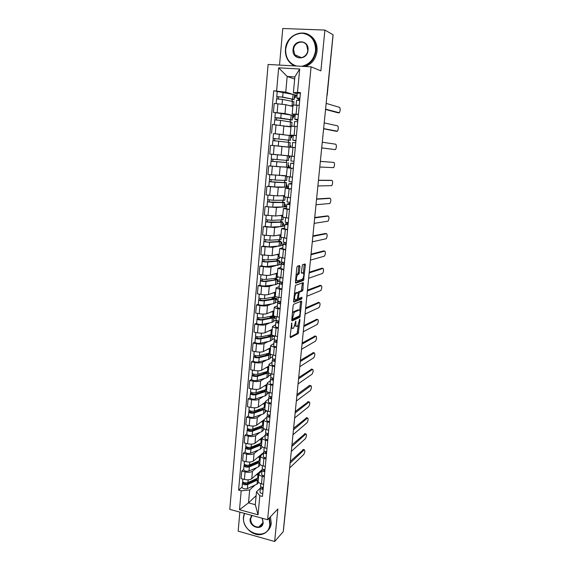 <?xml version="1.0" encoding="UTF-8"?>
<svg xmlns="http://www.w3.org/2000/svg" width="570" height="570" viewBox="0 0 570 570"><rect width="100%" height="100%" fill="white"/><g stroke="black" fill="none" stroke-linecap="round" stroke-linejoin="round"><path stroke-width="0.85" d="M291.747 322.962L290.116 336.699L290.443 337.668L298.252 333.578L299.97 319.834L299.72 319.179L297.675 326.026L296.863 326.453C296.058 326.639 295.73 325.605 295.866 323.347L295.766 321.06L293.685 328.007L292.852 328.448C292.018 328.641 291.676 327.593 291.819 325.306L291.747 322.962M299.913 266.66L299.599 265.563L297.397 266.204L296.835 267.565L295.424 282.107L295.745 283.183L303.546 280.454L305.399 265.043L305.1 263.967L302.442 264.765L301.387 272.175L301.694 273.251L302.976 272.845C304.18 274.163 304.038 276.265 302.556 279.143L297.262 281.003C296.001 279.706 296.136 277.576 297.654 274.605L298.844 274.134L299.307 272.831L299.913 266.66L298.73 266.482L298.723 265.82M311.078 66.825L320.889 70.872L324.9 30.075L333.037 34.742L283.254 531.646L274.647 541.5L277.846 508.982L267.622 519.733L311.078 66.825L268.114 64.467L229.788 509.373L267.622 519.733M293.692 304.273L293.13 305.67L291.747 319.948L292.075 320.946L299.877 317.269L301.73 302.064L301.43 301.06L293.692 304.273M293.579 301.117L295.452 285.378L303.261 282.592L302.962 289.638L302.499 290.942L299.264 292.211L298.402 297.547L298.716 298.573L301.922 297.276L301.808 298.908L293.899 302.15L293.579 301.117M239.849 512.131L238.16 531.169L274.647 541.5M324.9 30.075L282.777 28.5L279.528 65.094M332.973 35.354L327.216 94.926L333.044 35.39M288.477 481.408L283.497 529.872L288.313 481.137M258.153 481.258L258.146 481.379C258.217 482.405 259.343 483.225 261.509 483.837L263.604 484.372M256.685 467.628L252.446 471.283C250.764 472.387 248.313 472.608 245.093 471.946L244.423 479.441C247.644 480.111 250.088 479.876 251.762 478.75L262.271 469.488M244.423 479.441L241.074 478.579L241.737 471.098L243.675 469.481M264.309 476.819L262.214 476.285C260.041 475.686 258.915 474.874 258.837 473.87L262.001 470.628M245.093 471.946L241.737 471.098M259.799 463.481L259.792 463.588C259.87 464.571 261.003 465.355 263.183 465.947L265.285 466.467M245.243 451.768L243.312 453.293L242.642 460.845L246.012 461.679C249.24 462.334 251.698 462.128 253.372 461.059L263.696 452.466M266.005 458.843L263.896 458.33C261.708 457.746 260.576 456.976 260.49 456.021L263.646 452.958M258.31 450.079L254.063 453.528C252.382 454.568 249.924 454.76 246.682 454.119L243.312 453.293M262.286 446.851L261.879 447.179M261.459 445.541L261.452 445.647C261.537 446.574 262.677 447.322 264.872 447.899L266.988 448.405M246.831 433.905L244.893 435.33L244.224 442.947L247.608 443.759C250.857 444.393 253.322 444.215 254.997 443.211L262.528 437.318M267.708 440.71L265.591 440.211C263.39 439.641 262.25 438.907 262.157 438.002L265.314 435.131M259.948 432.374L255.688 435.615C254.006 436.584 251.541 436.755 248.285 436.128L244.893 435.33M264.437 428.946L263.504 429.659M263.141 427.443L263.133 427.543C263.226 428.412 264.373 429.125 266.575 429.68L268.698 430.172M248.427 415.879L246.496 417.212L245.82 424.899L249.218 425.683C252.482 426.296 254.954 426.139 256.635 425.206L263.839 419.933M269.432 422.413L267.302 421.928C265.093 421.38 263.939 420.681 263.846 419.834L266.988 417.14M261.602 414.511L257.334 417.539C255.652 418.444 253.18 418.594 249.902 417.981L246.496 417.212M266.739 410.849L265.143 411.982M264.829 409.174L264.822 409.274C264.922 410.094 266.076 410.771 268.292 411.305L270.429 411.775M250.045 397.689L248.107 398.922L247.423 406.681L250.843 407.436C254.127 408.034 256.607 407.906 258.288 407.044L265.485 402.135M271.17 403.945L269.026 403.474C266.803 402.954 265.641 402.292 265.542 401.494L268.684 398.993M263.269 396.485L258.994 399.306C257.312 400.14 254.826 400.261 251.541 399.67L248.107 398.922M269.218 392.559L266.803 394.155M266.539 390.749L266.532 390.835C266.632 391.604 267.8 392.245 270.03 392.759L272.175 393.214M251.676 379.335L249.738 380.475L249.047 388.298L252.489 389.032C255.787 389.609 258.274 389.502 259.956 388.712L267.145 384.187M272.923 385.306L270.764 384.857C268.534 384.351 267.366 383.731 267.259 382.983L270.394 380.689M264.95 378.302L260.668 380.91C258.987 381.672 256.493 381.765 253.187 381.188L249.738 380.475M270.957 374.661L268.47 376.172M268.263 372.153L268.256 372.231C268.363 372.944 269.539 373.549 271.776 374.041L273.942 374.476M253.315 360.817L251.384 361.85L250.686 369.752L254.142 370.457C257.455 371.02 259.956 370.942 261.644 370.215L268.826 366.075M274.69 366.503L272.524 366.068C270.28 365.584 269.104 365 268.99 364.315L272.118 362.214M266.653 359.962L262.357 362.342C260.675 363.033 258.167 363.104 254.847 362.541L251.384 361.85M272.638 356.649L270.151 358.024M270.002 353.386L269.995 353.464C270.109 354.113 271.291 354.675 273.543 355.153L275.716 355.573M254.975 342.135L253.044 343.062L252.339 351.035L255.816 351.711C259.143 352.253 261.651 352.203 263.34 351.548L270.515 347.8M276.478 347.522L274.298 347.109C272.04 346.645 270.85 346.097 270.736 345.47L273.857 343.567M272.952 336.286L274.512 336.578M268.377 341.451L264.06 343.603C262.378 344.223 259.863 344.266 256.529 343.724L253.044 343.062M274.334 338.48L271.854 339.72M255.531 335.894L255.524 335.93C256.479 336.77 258.324 337.077 261.06 336.849L271.748 334.519C271.869 335.11 273.066 335.637 275.331 336.086L277.512 336.492M256.65 323.283L254.719 324.102L254.006 332.146L257.505 332.794C260.853 333.322 263.368 333.293 265.05 332.716L272.225 329.367M278.281 328.363L276.087 327.971C273.821 327.529 272.624 327.023 272.496 326.446L275.616 324.757M274.633 318.145L276.208 318.423M270.116 322.777L265.784 324.693C264.095 325.242 261.573 325.256 258.217 324.736L254.719 324.102M276.044 320.148L273.564 321.245M273.529 315.338L273.522 315.395C273.65 315.937 274.854 316.421 277.127 316.849L279.329 317.233M258.338 304.252L256.407 304.971L255.688 313.087L259.208 313.7C262.57 314.213 265.093 314.213 266.781 313.707L273.949 310.771M280.098 309.033L277.896 308.655C275.609 308.235 274.405 307.764 274.277 307.251L277.391 305.777M276.322 299.849L277.918 300.119M271.883 303.931L267.515 305.613C265.834 306.083 263.304 306.069 259.927 305.57L256.407 304.971M278.58 301.651L275.296 302.613M275.31 296.044L275.31 296.101C275.445 296.578 276.657 297.02 278.944 297.426L281.153 297.789M260.041 285.05L258.11 285.656L257.391 293.849L260.925 294.434C264.309 294.925 266.838 294.954 268.527 294.526L275.688 292.004M281.936 289.51L279.72 289.154C277.426 288.762 276.208 288.334 276.072 287.879L279.179 286.617M278.017 281.388L279.671 281.651M273.671 284.915L269.268 286.361C267.587 286.753 265.043 286.71 261.651 286.226L258.11 285.656M279.984 282.955L277.041 283.81M277.12 276.578L282.998 278.174M261.765 265.67L259.834 266.161L259.108 274.434L262.656 274.989C266.055 275.46 268.605 275.517 270.287 275.168L277.44 273.066M283.789 269.817L277.882 268.328L280.982 267.28M279.728 262.763L282.1 263.119M275.488 265.727L271.042 266.924C269.353 267.237 266.803 267.166 263.397 266.703L259.834 266.161M281.274 264.174L278.801 264.836M278.937 256.928L284.865 258.367M263.497 246.105L261.573 246.489L260.832 254.833L272.068 255.631L279.214 253.956M285.656 249.931L279.706 248.591L282.805 247.772M281.445 243.974L283.197 244.216M277.348 246.368L272.823 247.309L261.573 246.489M283.048 245.178L280.575 245.691M280.775 237.091L286.746 238.374M265.25 226.361L263.326 226.632L262.585 235.054L273.864 235.909L280.996 234.676M287.544 229.853L281.552 228.67L284.644 228.071M283.162 225.015L284.907 225.243M279.257 226.832L274.626 227.508L263.326 226.632M284.836 226.012L282.371 226.376M282.627 217.063L288.641 218.189M284.594 202.421L284.173 206.931L272.752 207.117L265.1 206.582L264.345 215.09L275.673 216.002L282.798 215.211M289.453 209.589L283.418 208.556L286.496 208.192M284.858 205.877L286.696 206.105M281.281 207.117L276.443 207.523L265.1 206.582M286.639 206.668L284.181 206.874M291.377 189.126L285.299 188.257L284.501 196.871L290.565 197.811M268.833 186.319L266.881 186.347L266.126 194.933L277.505 195.902L284.622 195.574M285.299 188.257L288.37 188.129M286.475 186.561L288.498 186.789M283.546 187.245L278.281 187.345L266.881 186.347M288.463 187.152L274.576 186.932L268.812 186.297M293.322 168.471L287.195 167.758L286.389 176.458L292.495 177.234M270.985 166.034L268.691 165.92L267.921 174.584L286.454 175.752M287.195 167.758L290.265 167.872M288.028 165.357L288.926 165.45L288.769 167.081L287.871 167.031L290.315 167.302M290.301 167.459L268.691 165.92M295.281 147.616L289.118 147.067L288.299 155.845L294.448 156.465M289.097 147.231L270.508 145.293L269.738 154.042L287.13 155.646M293.279 135.539L290.23 135.04L296.421 135.489M273.764 133.644L289.631 135.475M290.657 135.632L293.237 136.023M293.215 136.209L290.757 135.988L291.648 136.13L291.498 137.783L290.593 137.705M297.262 126.554L291.049 126.177L290.23 135.04M290.978 126.96L272.346 124.474L271.569 133.309M295.217 114.784L292.175 114.028L298.416 114.314M292.239 119.999L292.674 115.29L273.415 112.368L284.993 113.594L290.159 114.748M292.674 115.311L295.118 115.853M295.082 116.259L293.051 116.095M299.264 105.293L293.001 105.079L292.175 114.028M292.873 106.497L285.798 104.702L274.206 103.448L273.415 112.368M279.763 282.919L279.728 283.304M278.025 301.559L277.918 302.67M276.243 320.575L276.129 321.858M274.462 339.692L274.348 340.867M272.688 358.637L272.588 359.713M270.935 377.411L270.85 378.38M269.197 396.007L269.118 396.877M267.48 414.44L267.408 415.216M265.77 432.708L265.706 433.385M264.081 450.813L264.024 451.39M262.407 468.754L262.357 469.238M255.082 485.034L249.667 489.958L248.492 502.875L255.303 504.699L256.5 491.746L260.362 488.141M256.144 495.651L248.492 502.875L239.507 509.737L241.181 490.813L249.667 489.958M260.739 486.538L260.704 486.93M256.5 491.746L259.834 495.722L258.053 514.795L239.507 509.737M297.177 93.829L293.4 92.696L294.861 76.914L287.173 76.451L285.748 92.176L273.721 90.78L238.602 490.129L241.181 490.813M276.614 90.972L278.666 67.83L299.685 69.013L297.504 92.383L293.4 92.696M259.834 495.722L262.471 496.413L300.461 92.582L297.504 92.383M294.661 79.059L287.173 76.451L278.666 67.83M285.748 92.176L291.676 93.922M294.576 94.777L297.02 95.496M242.115 487.036L238.602 490.129M291.676 99.016L291.641 99.437L294.141 99.479L294.583 94.713L273.721 90.78M296.963 96.123L295.082 95.988M273.906 297.796L273.956 297.262M275.645 278.987L275.716 278.238M277.398 260.006L277.49 259.044M279.165 240.854L279.279 239.678M280.953 221.523L281.081 220.127M282.756 202.022L282.905 200.391M284.572 182.336L284.743 180.476M286.404 162.471L286.603 160.377M288.27 142.308L288.463 140.22M290.159 121.852L290.329 119.964M292.068 101.196L292.218 99.515M258.053 514.795L255.303 504.699M294.861 76.914L299.685 69.013M290.964 327.978L292.246 328.341M294.875 325.691L296.286 326.353M290.102 337.027L297.12 333.372L298.281 325.214M299.749 310.301L300.597 301.402M291.733 320.354L298.68 317.105L299.172 316.044M292.495 318.338L292.724 319.036L299.564 315.851L300.069 313.215C300.212 310.971 299.884 309.916 299.093 310.044L294.234 312.239L292.495 318.338L291.911 318.238M298.466 309.938L299.093 310.044M292.431 312.902L293.279 311.904L297.939 309.852M297.754 292.702L298.181 291.975L301.352 290.757L302.406 282.891M293.564 301.608L300.611 298.744L300.996 297.654M296.072 293.415L295.858 293.543C294.312 296.543 294.17 298.659 295.438 299.898L297.326 299.122L298.195 293.757L297.882 292.724L296.072 293.415L294.897 293.222L294.284 293.856M293.728 299.521L294.262 299.699M296.863 292.553L297.882 292.724M294.897 293.222L296.714 292.531M296.129 274.84L297.668 273.956L298.131 272.652L298.73 266.482M295.566 280.625L296.079 280.818M302.157 272.716L302.976 272.845M301.395 272.802L301.815 272.667M303.44 273.009L304.238 264.216M295.424 282.699L302.307 280.326L302.87 278.78M258.481 477.71L247.929 482.626C245.25 483.218 243.483 482.833 242.613 481.451L242.613 481.386M259.421 472.003L259.514 472.694M258.858 473.713L255.759 475.23M257.44 478.401L256.229 479.641L246.546 484.03L244.003 483.467L244.181 482.697M250.152 481.614L248.342 483.218M256.6 479.448L256.671 478.665M258.31 479.598L247.751 484.536C245.079 485.141 243.312 484.749 242.442 483.36L242.799 481.928M258.616 482.398L257.056 484.122L247.387 488.59C244.715 489.195 242.948 488.803 242.079 487.407L242.086 487.343M244.088 483.695L244.131 483.225L242.713 482.861M262.186 487.357L261.951 488.105L263.183 488.825M262.692 488.718L263.076 487.55M260.811 486.616L260.376 487.984C260.497 488.739 261.416 489.252 263.119 489.509M260.027 491.889L259.998 492.053C260.12 492.822 261.031 493.335 262.734 493.599M290.294 461.365L303.44 449.538M260.59 485.897L260.554 486.06C260.682 486.809 261.594 487.314 263.297 487.578M289.631 467.999L303.774 454.461C304.978 452.039 305.164 450.471 304.33 449.751L290.116 463.132M260.091 460.346L249.518 464.963C246.839 465.519 245.057 465.141 244.174 463.823L244.181 463.766M261.024 454.689L261.124 455.059M260.462 456.321L257.362 457.739M259.051 460.916L257.825 462.277L248.135 466.41L245.57 465.861L245.756 465.013M252.503 463.695L250.444 465.426M258.196 462.092L258.274 461.244M259.913 462.249L249.346 466.894C246.66 467.457 244.886 467.072 244.003 465.754L244.366 464.272M260.269 464.564L258.659 466.773L248.976 470.984C246.297 471.554 244.516 471.169 243.639 469.83L243.647 469.773M245.663 466.075L245.698 465.633L244.273 465.277M261.716 442.833L251.121 447.151C248.435 447.664 246.646 447.286 245.756 446.039L245.756 445.982M262.093 438.765L258.972 440.097M260.647 443.375L259.443 444.764L249.731 448.633L247.152 448.091L247.344 447.172M254.961 445.626L252.624 447.478M259.813 444.593L259.899 443.674M261.537 444.75L250.95 449.096C248.256 449.616 246.468 449.245 245.577 447.984L245.948 446.467M261.936 446.574L261.829 447.728L260.276 449.281L250.579 453.221C247.893 453.749 246.105 453.371 245.214 452.096L245.221 452.039M247.245 448.298L247.28 447.878L245.855 447.536M263.882 469.545L263.611 470.364L264.851 471.055M264.416 470.97L264.836 469.737M262.492 468.853L262.036 470.236C262.164 470.963 263.084 471.447 264.793 471.703M261.68 474.19L261.651 474.347C261.78 475.081 262.692 475.572 264.402 475.829M291.947 444.878L305.064 433.72M262.243 468.141L262.214 468.298C262.342 469.01 263.262 469.502 264.979 469.758M291.284 451.461L305.406 438.651C306.624 436.242 306.803 434.661 305.947 433.92L291.776 446.559M265.599 451.575L265.292 452.466L266.539 453.129M266.154 453.057L266.618 451.768M264.195 450.927L263.703 452.338C263.839 453.022 264.765 453.492 266.482 453.741M263.347 456.335L263.319 456.484C263.447 457.176 264.373 457.646 266.09 457.902M293.614 428.248L306.696 417.774M263.917 450.229L263.889 450.378C264.017 451.055 264.943 451.526 266.667 451.775M292.959 434.782L307.052 422.726C308.277 420.311 308.456 418.729 307.579 417.974L293.45 429.844M244.573 513.42L243.639 517.175C241.423 533.841 268.677 541.643 269.802 524.386L269.047 518.237M269.425 517.838L270.266 524.336C269.489 529.822 266.56 533.199 261.48 534.446C252.638 536.548 242.271 526.409 243.468 516.947L244.316 513.356M262.293 518.273L263.197 522.569C262.677 531.183 249.012 527.343 250.116 518.964L251.748 515.387M252.139 515.494L250.579 518.907C251.007 524.229 253.75 526.951 258.809 527.065C261.245 526.516 262.642 524.942 263.012 522.334L262.143 518.23M270.422 516.791L271.256 523.267C270.935 526.267 269.781 528.725 267.786 530.649M301.573 66.305C309.439 64.595 314.106 59.358 315.573 50.58C315.559 40.427 311.056 34.635 302.072 33.203C292.952 33.936 287.487 39.252 285.677 49.17C285.463 57.869 289.047 63.484 296.436 66.02M294.811 65.928C292.125 64.845 289.93 63.049 288.228 60.555C286.047 57.228 285.128 53.452 285.456 49.212C286.112 33.73 306.881 26.762 313.856 40.05C315.673 43.249 316.414 46.783 316.072 50.659C314.832 58.788 310.636 64.04 303.489 66.405M308.021 50.224C307.33 60.933 291.719 60.099 293.073 49.519C293.65 38.867 309.375 39.508 308.021 50.224M293.579 49.597L294.79 54.77C298.124 60.513 307.401 57.356 307.779 50.267L306.689 45.251C303.411 39.237 293.913 42.451 293.579 49.597M308.52 34.67C311.149 35.938 313.251 37.898 314.818 40.548C316.628 43.726 317.369 47.253 317.027 51.115C315.908 58.746 312.046 63.883 305.442 66.512M263.354 425.163L252.745 429.174C250.045 429.645 248.249 429.281 247.344 428.091L247.352 428.041M263.732 421.059L260.597 422.306M262.236 425.683L261.067 427.094L251.341 430.692L248.755 430.172L248.955 429.174M257.555 427.407L254.897 429.381M261.438 426.937L261.53 425.94M263.169 427.094L252.567 431.141C249.867 431.611 248.071 431.255 247.173 430.058L247.544 428.505M263.618 428.412L263.461 430.172L261.908 431.632L252.189 435.302C249.496 435.779 247.701 435.416 246.803 434.212L246.81 434.155M248.848 430.364L248.883 429.965L247.444 429.63M265 407.336L254.377 411.041C251.669 411.462 249.867 411.113 248.955 409.994L248.955 409.944M265.385 403.197L262.236 404.351M263.825 407.842L262.706 409.274L252.966 412.595L250.365 412.089L250.572 411.02M260.305 409.032L257.284 411.127M263.084 409.132L263.176 408.056M264.822 409.281L254.199 413.022C251.491 413.45 249.689 413.1 248.777 411.975L249.154 410.372M265.321 410.094L265.1 412.459L263.554 413.827L253.821 417.219C251.121 417.653 249.311 417.304 248.406 416.157L248.413 416.107M250.458 412.274L249.047 411.576M266.667 389.353L256.023 392.744C253.315 393.115 251.498 392.78 250.572 391.725L250.579 391.683M267.052 385.178L263.889 386.232M265.392 389.844L265.584 390.322L264.366 391.298L254.605 394.333L251.99 393.841L252.204 392.694M263.24 390.514L259.806 392.716M264.737 391.163L264.843 390.015M266.653 391.212L255.845 394.746C253.137 395.124 251.32 394.782 250.394 393.72L250.779 392.082M267.038 391.611L266.76 394.597L265.214 395.865L255.467 398.979C252.752 399.37 250.942 399.029 250.023 397.953L250.023 397.903M264.786 390.6L263.696 390.372M252.09 394.012L250.665 393.357M267.33 433.449L266.981 434.404L268.242 435.038M267.929 434.981L268.356 433.834M265.919 432.844L265.392 434.276C265.527 434.924 266.461 435.366 268.185 435.615M265.029 438.316L265 438.458C265.136 439.114 266.069 439.563 267.793 439.819M295.288 411.49L308.341 401.707M265.606 432.16L265.577 432.295C265.713 432.936 266.646 433.385 268.377 433.635M294.64 417.974L308.712 406.666C309.945 404.265 310.116 402.669 309.225 401.893L295.139 412.986M269.09 415.152L268.691 416.178L269.959 416.784M269.724 416.748L270.038 415.943M267.658 414.589L267.095 416.05C267.23 416.656 268.171 417.083 269.909 417.333M266.724 420.14L266.696 420.268C266.838 420.888 267.772 421.316 269.51 421.565M296.984 394.59L309.553 385.413L310.885 385.683L296.842 395.993M267.309 413.92L267.28 414.055C267.423 414.661 268.356 415.081 270.094 415.323M296.336 401.016L310.386 390.486C311.626 388.084 311.79 386.489 310.885 385.683M270.864 396.699L270.415 397.789L271.69 398.366M271.548 398.345L271.74 397.889M269.418 396.171L268.812 397.661C268.954 398.231 269.902 398.637 271.648 398.872M268.442 401.793L268.413 401.914C268.555 402.498 269.496 402.905 271.242 403.147M298.694 377.547L311.655 369.153M269.026 395.523L268.997 395.644C269.14 396.207 270.087 396.613 271.833 396.855M298.053 383.924L312.089 374.155C313.315 371.79 313.479 370.186 312.574 369.332L298.559 378.858M268.349 371.213L257.69 374.276C254.968 374.604 253.144 374.276 252.211 373.293L252.211 373.25M268.741 367.002L265.556 367.956M266.931 371.697L267.252 372.26L266.033 373.158L256.258 375.908L253.636 375.43L253.857 374.205M265.185 372.189L262.485 374.155M266.411 373.036L266.525 371.811M268.627 372.844L257.505 376.3C254.79 376.635 252.966 376.3 252.033 375.309L252.417 373.628M268.769 372.951L268.434 376.578L266.888 377.746L257.12 380.568C254.405 380.917 252.581 380.582 251.655 379.577L251.655 379.534M266.425 372.844L265.15 372.588M253.728 375.594L252.296 374.967M272.667 378.067L272.154 379.235L273.443 379.777M271.206 377.589L270.543 379.1C270.693 379.634 271.641 380.012 273.393 380.254M270.166 383.282L270.144 383.396C270.287 383.938 271.242 384.33 272.994 384.565M300.411 360.361L313.329 352.673M270.757 376.955L270.729 377.069C270.885 377.597 271.833 377.974 273.586 378.209M299.777 366.688L313.806 357.704C315.018 355.359 315.174 353.742 314.277 352.851L300.29 361.572M270.045 352.908L259.371 355.644C256.642 355.929 254.804 355.609 253.864 354.697L253.864 354.661M270.437 348.662L267.23 349.517M268.442 353.393L268.933 354.041L267.722 354.861L257.932 357.319L255.289 356.856L255.517 355.552M266.874 353.778L266.796 354.683L265.371 355.445M268.092 354.747L268.214 353.45M269.546 348.961L269.154 353.215L269.995 353.436M270.508 354.12L268.969 355.217L259.186 357.689C256.457 357.974 254.626 357.654 253.679 356.735L254.07 355.01M270.501 354.269L270.116 358.395L268.577 359.463L258.794 362C256.072 362.292 254.241 361.971 253.301 361.031L253.301 360.995M270.458 354.718L271.028 354.405M267.708 354.861L266.796 354.683M255.388 357.005L253.942 356.421M274.498 359.271L273.913 360.511L275.203 361.017M273.023 358.836L272.289 360.375C272.446 360.86 273.401 361.223 275.168 361.458M271.911 364.601L271.883 364.707C272.04 365.206 272.994 365.577 274.754 365.812M302.15 343.033L315.011 336.058M272.51 358.216L272.481 358.323C272.638 358.808 273.593 359.164 275.36 359.399M301.523 349.303L315.545 341.109C316.735 338.794 316.884 337.169 315.994 336.236L302.036 344.145M272.132 336.685L273.037 336.243L273.108 335.509M272.154 330.151L268.919 330.913M269.795 336.3L269.923 334.946L270.636 335.659L269.425 336.393L259.614 338.552L256.963 338.11L257.198 336.728M268.584 335.21L268.456 336.606M269.923 334.946L271.299 334.882L272.218 335.794L270.679 336.735L260.875 338.901C258.139 339.143 256.3 338.837 255.346 337.982L255.738 336.214M272.211 335.88L271.819 340.055L270.28 341.017L260.483 343.254C257.754 343.503 255.909 343.19 254.961 342.328L254.961 342.285M269.881 335.352L268.819 335.153M272.325 335.153L271.961 335.331M257.063 338.252L255.609 337.704M276.357 340.304L275.68 341.615L276.984 342.093M274.861 339.905L274.056 341.473C274.213 341.922 275.182 342.264 276.949 342.492M273.671 345.755L273.65 345.847C273.807 346.311 274.769 346.653 276.536 346.881M303.903 325.555L316.706 319.307M274.27 339.307L274.248 339.399C274.405 339.848 275.374 340.183 277.148 340.411M303.276 331.769L317.291 324.387C318.466 322.093 318.616 320.461 317.725 319.485L303.796 326.574M273.821 318.502L274.726 318.103L274.868 316.585L272.189 316.115M273.7 315.709L262.77 317.875C260.027 318.053 258.174 317.761 257.205 316.991L257.213 316.963M273.885 311.484L270.622 312.132M271.512 317.682L271.626 316.457L272.346 317.112L271.142 317.768L261.317 319.62L258.645 319.193L258.894 317.725M271.983 316.158L270.266 316.884L270.173 317.946M271.626 316.457L273.009 316.414L273.935 317.248L272.403 318.081L262.585 319.948C259.842 320.141 257.989 319.841 257.027 319.065L257.426 317.248M273.928 317.326L273.536 321.544L272.004 322.406L262.193 324.337C259.45 324.537 257.597 324.237 256.635 323.447L256.635 323.411M271.569 317.112L270.266 316.884M274.868 316.585L273.857 317.02M258.752 319.321L257.284 318.808M278.253 321.159L277.469 322.542L278.787 322.983M276.742 320.803L275.837 322.399L278.751 323.347M275.445 326.731L278.331 327.779M305.663 307.928L318.409 302.428M276.051 320.226L278.951 321.252M305.05 314.084L319.05 307.536C320.212 305.256 320.354 303.611 319.471 302.599L305.577 308.847M275.524 300.148L276.429 299.806L276.571 298.274L275.274 298.06M275.844 296.592L264.501 298.723C261.744 298.858 259.884 298.573 258.901 297.882L258.908 297.853M275.631 292.638L272.325 293.187M273.244 298.894L273.344 297.811L274.077 298.395L272.873 298.965L263.034 300.511L260.347 300.105L260.604 298.552M273.329 297.989L271.961 298.495L271.897 299.122M273.344 297.811L274.733 297.782L275.673 298.538L274.142 299.264L264.309 300.817C261.559 300.96 259.692 300.675 258.716 299.97L259.122 298.11M276.571 298.274L275.666 298.616L275.267 302.87L273.735 303.625L263.91 305.249C261.16 305.399 259.3 305.114 258.324 304.394L258.716 299.97M273.265 298.709L271.961 298.495M260.454 300.219L258.98 299.749M280.191 301.836L279.279 303.29L280.597 303.703M278.666 301.523L277.633 303.147L280.568 304.024M277.241 307.529L280.148 308.498M307.444 290.151L320.133 285.406M277.854 300.967L280.768 301.908M306.838 296.257L320.825 290.543C321.972 288.285 322.107 286.632 321.231 285.577L307.365 290.964M277.241 281.637L278.146 281.352L278.288 279.806L277.426 279.671L266.048 281.516C263.29 281.601 261.416 281.331 260.426 280.704L260.839 278.794M277.661 277.063L277.618 277.59L276.087 278.196L266.24 279.4C263.483 279.478 261.602 279.214 260.618 278.588L260.618 278.566M277.391 273.629L274.035 274.063M274.996 279.941L275.082 278.987L275.823 279.514L274.619 279.998L264.765 281.231L262.065 280.839L262.328 279.2M275.032 279.507L273.65 280.119M275.082 278.987L276.471 278.987L277.426 279.656M277.419 279.713L277.02 284.031L275.488 284.672L265.649 285.983C262.891 286.083 261.017 285.812 260.034 285.164L260.034 285.135M274.298 280.034L273.664 279.934M278.288 279.806L277.383 280.091M262.171 280.939L260.69 280.511M282.193 282.342L281.096 283.867L282.428 284.245M280.647 282.065L279.45 283.717L282.406 284.523M279.051 288.149L281.979 289.04M309.239 272.225L321.865 268.242M279.671 281.523L282.606 282.385M308.641 278.267L322.62 273.408C323.746 271.178 323.874 269.51 323.005 268.413L309.175 272.937M297.996 274.07L299.1 273.721M278.972 262.962L279.877 262.727L280.02 261.167L279.15 261.039M279.492 257.348L279.386 258.516L277.861 259.015L268 259.899C265.228 259.927 263.347 259.663 262.342 259.122L262.35 259.101M279.165 254.441L275.745 254.769M276.756 260.811L276.835 259.998L277.583 260.462L276.386 260.853L266.511 261.772L263.803 261.395L264.067 259.663M276.835 259.998L279.193 260.604L277.668 261.11L267.807 262.029C265.036 262.065 263.155 261.808 262.157 261.252L262.57 259.3M279.186 260.654L278.78 265.014L267.401 266.546C264.63 266.589 262.749 266.325 261.758 265.755L261.758 265.734M280.02 261.167L279.115 261.402M263.91 261.48L262.414 261.096M284.273 262.663L282.934 264.259L284.28 264.601M282.699 262.421L281.281 264.11L284.252 264.836M280.875 268.591L283.824 269.396M311.056 254.149L323.61 250.942M281.502 261.908L284.459 262.685M310.458 260.127L324.423 256.144C325.534 253.928 325.655 252.254 324.793 251.114L310.992 254.747M280.718 244.124L281.623 243.939L281.772 242.364L280.896 242.243M281.338 237.441L281.174 239.272L279.649 239.657L269.774 240.212L264.088 239.471L264.459 235.31M280.96 235.082L277.44 235.289M278.538 241.509L278.602 240.839L279.357 241.231L278.16 241.537L268.278 242.129L265.549 241.773L265.827 239.956M278.602 240.839L280.974 241.381L279.457 241.773L269.574 242.364L263.896 241.623L264.316 239.628M280.974 241.423L280.561 245.834L269.168 246.917L263.497 246.169L263.896 241.623M281.772 242.364L280.868 242.542M265.656 241.844L264.152 241.495M286.311 242.963L284.793 244.466L286.14 244.772M284.879 242.606L283.126 244.316L286.126 244.972M282.72 248.848L285.691 249.567M312.88 235.909L325.37 233.501M283.347 242.1L286.332 242.792M312.289 241.83L326.24 238.73C327.33 236.536 327.451 234.847 326.596 233.664L312.83 236.4M282.485 225.107L283.39 224.979L283.532 223.39L282.656 223.276M283.204 217.348L282.977 219.849L271.562 220.341L265.848 219.642L266.233 215.332M282.77 215.538L279.086 215.624M280.333 222.029L280.383 221.502L281.153 221.823L279.956 222.043L267.316 221.965L267.601 220.056M280.383 221.502L282.777 221.979L281.259 222.257L271.37 222.514L265.656 221.816L266.083 219.763M282.77 222.008L282.357 226.468L270.95 227.109L265.25 226.404L265.656 221.816M283.532 223.39L282.635 223.518M267.423 222.022L265.912 221.716M288.156 223.333L286.667 224.487L288.028 224.751M288.213 222.777L286.781 222.97L284.993 224.331L288.014 224.908M284.58 228.919L287.572 229.553M314.726 217.512L327.144 215.916M285.214 222.108L288.221 222.713M314.134 223.369L328.071 221.174C329.147 219.001 329.261 217.305 328.413 216.073L314.683 217.897M284.266 205.927L285.164 205.856L285.314 204.252L284.43 204.145M285.086 197.063L284.793 200.255L273.372 200.284L267.629 199.621L268.021 195.154M284.601 195.823L280.604 195.759M282.15 202.364L282.186 201.987L282.962 202.243L281.772 202.371L269.097 201.965L269.396 199.963M282.186 201.987L284.594 202.4L283.083 202.557L273.173 202.478L267.43 201.816L267.864 199.721M267.024 206.447L267.43 201.816M285.314 204.252L284.416 204.316M269.211 202.015L267.679 201.752M290.023 203.526L288.555 204.316L289.93 204.552M290.059 203.119L286.874 204.16L289.916 204.659M286.454 208.805L289.474 209.354M316.585 198.959L328.933 198.182M287.102 201.93L290.123 202.443M316.001 204.751L329.923 203.483C330.978 201.324 331.092 199.614 330.251 198.339L316.557 199.229M286.945 177.078L287.879 176.714M286.062 186.568L286.959 186.554L287.109 184.936L286.226 184.837M283.938 175.703L285.406 175.731M286.988 176.586L286.625 180.469L275.196 180.035L269.418 179.415L269.831 174.791M286.439 175.916L281.608 175.66M283.974 182.521L270.9 181.78L271.199 179.685M283.995 182.293L286.425 182.635L284.922 182.678L274.996 182.25L269.225 181.623L269.66 179.479M287.109 184.936L286.211 184.951M271.014 181.816L269.475 181.595M291.904 183.526L290.465 183.953L291.847 184.153M291.926 183.284L288.776 183.796L291.84 184.217M288.356 188.499L291.391 188.955M318.459 180.241L330.743 180.305M289.004 181.552L292.054 181.98M317.882 185.963L331.783 185.635C332.823 183.497 332.93 181.773 332.096 180.448L318.445 180.398M288.762 157.455L289.66 157.527L289.802 156.009M277.405 154.791L288.306 155.802M288.905 155.916L288.477 160.505L277.034 159.593L271.227 159.016L271.648 154.278L275.502 154.605M288.306 155.824L271.648 154.278M285.827 162.493L272.716 161.41L273.03 159.215M285.834 162.422L271.035 161.246L271.477 159.051M288.278 162.692L287.85 167.309L276.407 166.561L270.615 165.97L271.035 161.246M288.926 165.45L288.028 165.4M272.831 161.424L271.277 161.253M293.807 163.348L292.389 163.398L293.785 163.554M293.814 163.262L290.693 163.241L293.785 163.576M290.265 167.993L293.329 168.357M320.347 161.36L333.963 162.414L320.347 161.395M294.448 156.515L294.042 156.422M292.417 156.266L294.448 156.522M291.348 156.209L290.907 160.989L293.992 161.317M319.784 167.017L333.664 167.644C334.69 165.521 334.79 163.782 333.963 162.414M290.622 147.181L290.75 145.778L289.859 145.671M287.893 140.063L273.059 138.424L273.479 133.644L279.329 134.164L290.786 135.674L290.351 140.348L273.059 138.424M287.886 140.163L290.351 140.355M274.669 140.811L274.868 138.588M275.567 145.77L287.259 146.96M287.252 147.003L289.104 147.181M289.724 147.11L290.144 142.557L278.694 141.218L272.859 140.676L272.439 145.443L273.942 145.621M289.111 147.138L272.439 145.443M273.108 140.683L273.301 138.467M290.6 137.655L291.498 137.783M295.288 147.58L294.277 147.523M292.638 147.366L295.288 147.566M292.645 142.486L295.745 142.742M321.701 147.901L335.288 149.604L321.694 147.944M295.93 140.74L294.548 140.377L295.951 140.484M295.923 140.84L292.845 140.206L295.958 140.455M293.308 135.396L296.414 135.61M335.288 149.604L335.552 149.504C336.564 147.402 336.656 145.642 335.844 144.224L322.264 142.229M292.453 117.669L293.351 117.862L293.5 116.195L292.61 116.002M293.351 117.862L292.446 117.79M292.574 126.191L291.705 125.763M289.774 119.636L274.904 117.627L275.331 112.81M289.752 119.892L292.239 120.014L290.743 119.664L280.775 118.125L274.904 117.627M276.528 119.971L276.721 117.783M288.62 126.526L289.923 126.761M291.669 126.148L292.032 122.237L280.568 120.405L274.704 119.907L274.284 124.638M290.992 126.782L286.297 126.098M274.954 119.885L275.146 117.712M294.605 121.545L297.725 121.695M335.801 131.193L323.618 128.777M296.528 119.394L297.932 119.465M296.521 119.408L297.868 120.149M297.839 120.42L294.804 119.23L297.939 119.394M295.274 114.385L298.402 114.506M323.632 128.613L337.461 131.207C338.459 129.119 338.544 127.345 337.739 125.885L324.202 122.892M294.327 97.506L295.217 97.762L295.374 96.074L294.483 95.817M295.217 97.762L294.305 97.698M291.641 99.437L292.474 99.315L291.298 98.945L281.302 97.028L276.764 96.636L277.198 91.777M294.141 99.479L282.67 97.085L276.764 96.636M278.402 98.924L278.595 96.786M293.628 104.987L293.935 101.731L282.464 99.387L276.564 98.938L276.151 103.59M292.902 106.227L288.926 105.493M276.82 98.881L277.006 96.758M296.578 100.391L299.72 100.448M337.746 112.753L325.548 109.44M299.82 99.365L298.502 98.218L299.927 98.247M299.784 99.807L298.367 99.408L296.778 98.047L299.941 98.126M297.255 93.159L300.404 93.188M325.584 109.148L339.385 112.76C340.361 110.687 340.454 108.899 339.649 107.388L326.161 103.377M276.051 124.78L275.26 133.629M274.191 145.642L273.408 154.406M272.346 166.298L271.577 174.983M270.522 186.761L269.76 195.36M268.719 207.031L267.957 215.546M266.924 227.109L266.176 235.545M265.15 247.002L264.409 255.36M263.397 266.703L262.656 274.989M261.651 286.226L260.925 294.434M259.927 305.57L259.208 313.7M258.217 324.736L257.505 332.794M256.529 343.724L255.816 351.711M254.847 362.541L254.142 370.457M253.187 381.188L252.489 389.032M251.541 399.67L250.843 407.436M249.902 417.981L249.218 425.683M248.285 436.128L247.608 443.759M246.682 454.119L246.012 461.679M277.925 103.726L277.134 112.661M285.798 104.702L284.993 113.594M283.896 125.664L283.091 134.47M294.947 126.362L294.113 135.29M282.007 146.419L281.209 155.14M292.98 147.402L292.154 156.237M280.134 166.982L279.35 175.617M291.028 168.236L290.208 176.992M278.281 187.345L277.505 195.902M289.097 188.869L288.292 197.541M276.443 207.523L275.673 216.002M287.187 209.311L286.382 217.897M274.626 227.508L273.864 235.909M285.292 229.553L284.501 238.061M272.823 247.309L272.068 255.631M283.418 249.61L282.627 258.039M271.042 266.924L270.287 275.168M281.559 269.475L280.782 277.825M269.268 286.361L268.527 294.526M279.72 289.154L278.944 297.426M267.515 305.613L266.781 313.707M277.896 308.655L277.127 316.849M265.784 324.693L265.05 332.716M276.087 327.971L275.331 336.086M264.06 343.603L263.34 351.548M274.298 347.109L273.543 355.153M262.357 362.342L261.644 370.215M272.524 366.068L271.776 374.041M260.668 380.91L259.956 388.712M270.764 384.857L270.03 392.759M258.994 399.306L258.288 407.044M269.026 403.474L268.292 411.305M257.334 417.539L256.635 425.206M267.302 421.928L266.575 429.68M255.688 435.615L254.997 443.211M265.591 440.211L264.872 447.899M254.063 453.528L253.372 461.059M263.896 458.33L263.183 465.947M252.446 471.283L251.762 478.75M262.214 476.285L261.509 483.837M296.934 105.122L296.094 114.135M288.249 481.764L288.384 480.46M327.016 94.834L326.952 95.489M291.234 325.206L291.819 325.306M295.495 321.623L296.03 321.722M295.303 323.247L295.866 323.347M299.45 319.742L299.97 319.834M297.604 332.018L298.744 332.224M297.07 333.4L298.21 333.607M291.427 323.56L291.975 323.66M300.582 301.872L301.73 302.064M299.606 315.809L300.354 315.937M298.68 317.105L299.82 317.305M291.847 318.887L292.595 319.015M293.279 311.904L294.448 312.103M292.082 316.485L292.666 316.592M302.406 283.454L303.561 283.639M301.815 289.453L302.962 289.638M301.274 290.8L302.428 290.985M298.181 291.975L299.343 292.161M298.21 293.436L298.794 293.529M297.832 297.454L298.402 297.547M297.683 298.402L298.559 298.552M300.611 298.744L301.758 298.937M298.131 272.652L299.307 272.831M297.576 274.006L298.758 274.191M296.714 274.284L297.896 274.462M304.238 264.872L305.399 265.043M302.848 278.987L304.002 279.165M302.307 280.326L303.468 280.504M257.597 478.244L257.968 474.24M247.929 482.626L248.178 479.812M257.056 484.122L257.426 480.132M247.387 488.59L247.751 484.536M304.252 449.816L302.955 449.502M259.208 460.845L259.578 456.812M249.518 464.963L249.781 462.056M258.659 466.773L259.029 462.755M248.976 470.984L249.346 466.894M260.825 443.303L261.203 439.228M251.121 447.151L251.391 444.137M260.276 449.281L260.647 445.22M250.579 453.221L250.95 449.096M305.891 433.97L304.587 433.67M307.543 418.002L306.225 417.71M262.464 425.598L262.841 421.494M252.745 429.174L253.023 426.054M261.908 431.632L262.286 427.536M252.189 435.302L252.567 431.141M264.117 407.742L264.494 403.596M254.377 411.041L254.669 407.814M263.554 413.827L263.931 409.695M253.821 417.219L254.199 413.022M265.777 389.723L266.169 385.548M256.023 392.744L256.329 389.41M265.214 395.865L265.599 391.697M255.467 398.979L255.845 394.746M309.204 401.907L307.886 401.629M312.574 369.332L311.241 369.075M267.458 371.555L267.85 367.337M257.69 374.276L258.003 370.835M266.888 377.746L267.273 373.542M257.12 380.568L257.505 376.3M314.277 352.851L312.937 352.602M259.371 355.644L259.692 352.089M268.577 359.463L268.969 355.217M258.794 362L259.186 357.689M315.994 336.236L314.647 335.994M270.864 334.711L271.263 330.415M261.06 336.849L261.395 333.172M270.28 341.017L270.679 336.735M260.483 343.254L260.875 338.901M317.725 319.485L316.371 319.25M272.588 316.044L272.994 311.712M262.77 317.875L263.112 314.084M272.004 322.406L272.403 318.081M262.193 324.337L262.585 319.948M319.471 302.599L318.11 302.378M274.334 297.205L274.733 292.83M264.501 298.723L264.851 294.818M273.735 303.625L274.142 299.264M263.91 305.249L264.309 300.817M321.231 285.577L319.863 285.363M276.087 278.196L276.5 273.785M266.24 279.4L266.603 275.374M275.488 284.672L275.894 280.276M265.649 285.983L266.048 281.516M323.005 268.413L321.63 268.214M277.861 259.015L278.274 254.562M268 259.899L268.37 255.745M277.255 265.549L277.668 261.11M267.401 266.546L267.807 262.029M324.793 251.114L323.411 250.914M279.649 239.657L280.07 235.161M269.774 240.212L270.159 235.937M279.043 246.247L279.457 241.773M269.168 246.917L269.574 242.364M326.596 233.664L325.206 233.479M281.459 220.12L281.879 215.581M271.562 220.341L271.961 215.937M280.839 226.774L281.259 222.257M270.95 227.109L271.37 222.514M328.413 216.073L327.023 215.902M283.283 200.398L283.703 195.823M273.372 200.284L273.778 195.752M282.656 207.117L283.083 202.557M272.752 207.117L273.173 202.478M330.251 198.339L328.847 198.175M285.121 180.498L285.549 175.881M275.196 180.035L275.616 175.368M284.494 187.281L284.922 182.678M274.576 186.932L274.996 182.25M332.096 180.448L330.685 180.298M286.974 160.412L287.408 155.745M277.034 159.593L277.462 154.848M286.347 167.252L286.774 162.607M276.407 166.561L276.835 161.83M288.847 140.135L289.289 135.425M278.894 138.959L279.329 134.164M288.213 147.046L288.648 142.35M278.26 145.991L278.694 141.218M290.743 119.664L291.185 114.912M280.775 118.125L281.209 113.288M290.102 126.64L290.536 121.909M280.141 125.179L280.568 120.405M337.176 131.307L335.751 131.186M292.652 99.002L293.094 94.207M282.67 97.085L283.112 92.205M292.004 106.049L292.446 101.268M282.036 104.118L282.464 99.387M339.086 112.86L337.647 112.746M258.837 473.87L258.146 481.379M260.49 456.021L259.792 463.588M262.157 438.002L261.452 445.647M263.846 419.834L263.133 427.543M265.542 401.494L264.822 409.274M267.259 382.983L266.532 390.835M268.99 364.315L268.256 372.231M270.736 345.47L269.995 353.464M272.496 326.446L271.748 334.519M274.277 307.251L273.522 315.395M276.072 287.879L275.31 296.101M277.882 268.328L277.113 276.621M279.706 248.591L278.937 256.963M281.552 228.67L280.775 237.12M283.418 208.556L282.627 217.092M326.909 95.881L327.216 94.934M297.12 333.372L298.252 333.578M298.737 317.07L299.877 317.269M293.065 312.039L294.234 312.239M301.352 290.757L302.499 290.942M298.103 292.018L299.264 292.211M300.661 298.716L301.808 298.908M294.683 293.351L295.858 293.543M297.668 273.956L298.844 274.134M296.471 274.427L297.654 274.605M302.392 280.276L303.546 280.454M242.613 481.451L242.827 479.028M242.079 487.407L242.442 483.36M260.376 487.984L259.998 492.053M260.782 483.624L260.554 486.06M304.33 449.751L303.033 449.438M244.174 463.823L244.402 461.28M243.639 469.83L244.003 465.754M245.756 446.039L245.991 443.375M245.214 452.096L245.577 447.984M262.036 470.236L261.651 474.347M262.457 465.74L262.214 468.298M305.947 433.92L304.644 433.628M263.703 452.338L263.319 456.484M264.138 447.699L263.889 450.378M307.579 417.974L306.268 417.682M258.809 527.065L262.969 522.711M294.79 54.77L301.551 57.684M314.818 40.548L313.856 40.05M247.344 428.091L247.594 425.305M246.803 434.212L247.173 430.058M248.955 409.994L249.211 407.073M248.406 416.157L248.777 411.975M250.572 391.725L250.843 388.683M250.023 397.953L250.394 393.72M265.392 434.276L265 438.458M265.841 429.488L265.577 432.295M309.225 401.893L307.9 401.615M267.095 416.05L266.696 420.268M267.551 411.12L267.28 414.055M268.812 397.661L268.413 401.914M269.282 392.58L268.997 395.644M252.211 373.293L252.496 370.115M251.655 379.577L252.033 375.309M270.543 379.1L270.144 383.396M271.028 373.87L270.729 377.069M253.864 354.697L254.156 351.384M253.301 361.031L253.679 356.735M272.289 360.375L271.883 364.707M272.795 354.989L272.481 358.323M255.524 335.93L255.83 332.481M254.961 342.328L255.346 337.982M274.056 341.473L273.65 345.847M274.569 335.93L274.248 339.399M257.205 316.991L257.526 313.407M256.635 323.447L257.027 319.065M275.837 322.399L275.424 326.817M276.372 316.699L276.03 320.312M258.901 297.882L259.236 294.156M277.633 303.147L277.219 307.608M278.181 297.284L277.832 301.038M260.618 278.588L260.96 274.726M260.034 285.164L260.426 280.704M279.45 283.717L279.029 288.221M280.012 277.69L279.649 281.594M262.342 259.122L262.699 255.111M261.758 265.755L262.157 261.252M281.281 264.11L280.853 268.648M281.858 257.911L281.48 261.958M283.126 244.316L282.699 248.898M283.717 237.946L283.326 242.143M284.993 224.331L284.558 228.962M285.599 217.79L285.192 222.143M286.874 204.16L286.439 208.834M287.501 197.448L287.081 201.951M286.005 187.209L286.425 182.649M268.805 186.305L269.225 181.623M288.776 183.796L288.334 188.513M289.418 176.9L288.983 181.566M290.693 163.241L290.251 168M292.631 142.479L292.182 147.288M293.293 135.382L292.845 140.206M294.59 121.524L294.141 126.298M295.26 114.356L294.804 119.23M296.564 100.363L296.129 105.065M297.241 93.131L296.778 98.047"/></g></svg>
